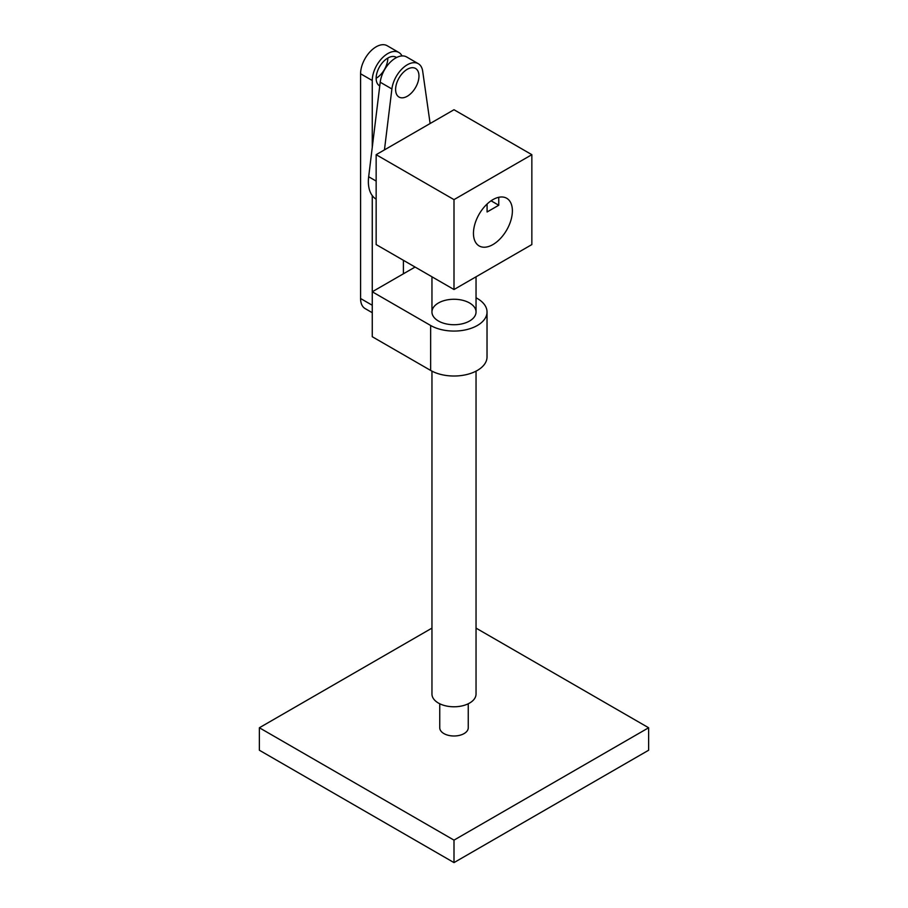 <?xml version="1.0" encoding="UTF-8"?>
<svg xmlns="http://www.w3.org/2000/svg" width="908" height="908" viewBox="0 0 908 908"><rect width="100%" height="100%" fill="white"/><g stroke="black" fill="none" stroke-linecap="round" stroke-linejoin="round"><path stroke-width="1.36" d="M406.534 96.657A16.514 9.534 -60 0 1 399.032 97.065A16.514 9.534 -60 0 1 399.032 77.997A16.514 9.534 -60 0 1 415.546 68.463A16.514 9.534 -60 0 1 417.93 82.185A16.514 9.534 -60 0 1 406.534 96.657M476.042 628.12L648.63 727.762L648.63 750.235L454 862.6L259.37 750.235L259.37 727.762L454 840.127L454 862.6M431.958 628.12L259.37 727.762M648.63 727.762L454 840.127M439.744 703.757L439.744 727.762A14.256 8.229 0 0 0 443.921 733.585A14.256 8.229 0 0 0 459.459 735.366A14.256 8.229 0 0 0 468.256 727.762L468.256 703.757M402.017 55.944A22.019 12.712 120 0 0 398.839 52.46L387.16 45.718A22.019 12.712 120 0 0 370.192 51.62A22.019 12.712 120 0 0 360.578 73.775L360.578 298.516L372.257 305.258L372.257 195.606M372.257 147.402L372.257 80.517A22.019 12.712 120 0 1 381.871 58.362A22.019 12.712 120 0 1 398.839 52.46M360.578 298.516A22.019 12.712 120 0 0 365.141 308.595L372.257 312.704M403.402 273.796L403.402 260.312M376.15 78.27A16.514 9.534 120 0 0 387.829 58.044A16.514 9.534 120 0 0 377.036 72.595A16.514 9.534 120 0 0 379.567 85.829A16.514 9.534 120 0 0 379.76 85.942L379.567 85.829M396.081 57.227L396.58 57.522A16.514 9.534 120 0 0 396.081 57.227A16.514 9.534 120 0 0 387.829 58.044M376.15 199.17A38.533 22.246 -60 0 1 368.671 176.754L380.214 82.219A22.019 12.712 120 0 1 390.746 61.744A22.019 12.712 120 0 1 406.625 56.954L418.293 63.696A22.019 12.712 120 0 0 402.426 68.486A22.019 12.712 120 0 0 391.893 88.961L380.214 82.219M430.12 123.522L422.685 71.176A22.019 12.712 120 0 0 418.293 63.696M384.459 149.888L391.893 88.961M407.283 96.248A16.514 9.534 120 0 0 418.077 81.697A16.514 9.534 120 0 0 415.546 68.463A16.514 9.534 120 0 0 399.032 77.997A16.514 9.534 120 0 0 399.032 97.065A16.514 9.534 120 0 0 407.283 96.248M498.764 205.242L487.085 211.984L487.085 204.039A27.524 15.89 120 0 0 479.163 245.943A27.524 15.89 120 0 0 506.687 230.042A27.524 15.89 120 0 0 506.687 198.262A27.524 15.89 120 0 0 498.764 197.297L498.764 205.242L491.069 200.804M431.958 371.145L431.958 694.053A22.042 12.723 0 0 0 438.416 703.053A22.042 12.723 0 0 0 462.433 705.811A22.042 12.723 0 0 0 476.042 694.053L476.042 371.145M492.93 199.624A27.524 15.89 120 0 0 474.941 223.879A27.524 15.89 120 0 0 479.163 245.943A27.524 15.89 120 0 0 506.687 230.042A27.524 15.89 120 0 0 506.687 198.262A27.524 15.89 120 0 0 492.93 199.624M531.85 244.57L454 289.527L376.15 244.57L376.15 154.678L454 109.732L531.85 154.678L531.85 244.57M531.85 154.678L454 199.624L454 289.527M454 199.624L376.15 154.678M430.642 325.484L430.642 370.43L372.257 336.72L372.257 291.774L430.642 325.484A33.029 19.068 0 0 0 466.644 329.615A33.029 19.068 0 0 0 487.029 312A33.029 19.068 0 0 0 477.358 298.516L476.042 297.756M430.642 370.43A33.029 19.068 0 0 0 466.644 374.561A33.029 19.068 0 0 0 487.029 356.946L487.029 312M438.416 321.001A22.042 12.723 0 0 0 462.433 323.759A22.042 12.723 0 0 0 476.042 312A22.042 12.723 0 0 0 454 299.265A22.042 12.723 0 0 0 431.958 312A22.042 12.723 0 0 0 438.416 321.001M415.081 267.054L372.257 291.774M360.578 73.775L372.257 80.517M376.15 181.067L368.671 176.754M431.958 276.792L431.958 312M476.042 276.792L476.042 312"/></g></svg>
